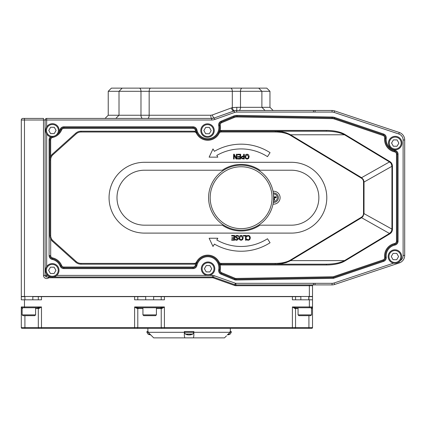 <?xml version="1.0" encoding="UTF-8"?>
<svg xmlns="http://www.w3.org/2000/svg" width="426" height="426" viewBox="0 0 426 426"><rect width="100%" height="100%" fill="white"/><g stroke="black" fill="none" stroke-linecap="round" stroke-linejoin="round"><path stroke-width="0.64" d="M332.062 284.909L315.048 284.909L332.062 284.909L332.062 283.322L315.048 283.322L315.048 284.909L332.062 284.909A7.929 7.929 0 0 0 334.57 284.499L399.279 262.933A7.929 7.929 0 0 0 404.7 255.408L404.7 139.989A7.929 7.929 0 0 0 399.279 132.47L334.57 110.898A7.929 7.929 0 0 0 332.062 110.488L315.048 110.488L315.048 112.091A85.621 85.621 0 0 0 313.461 112.075L313.461 110.488L236.723 110.488A7.929 7.929 0 0 0 234.071 110.946L214.283 117.965A7.929 7.929 0 0 1 211.637 118.417L122.656 118.417M51.141 276.98L46.668 276.98A1.587 1.587 0 0 1 45.087 275.393L45.087 120.004L45.087 275.393A1.587 1.587 0 0 0 46.668 276.98L46.668 275.393L43.5 275.393L43.5 118.417L22.887 118.417A1.587 1.587 0 0 0 21.3 120.004L45.087 120.004A1.587 1.587 0 0 1 46.668 118.417A1.587 1.587 0 0 0 45.087 120.004L46.668 120.004L46.668 118.417L211.637 118.417L214.283 117.965L214.816 119.456L234.604 112.443A6.342 6.342 0 0 1 236.723 112.075L313.461 112.075M262.357 110.488L315.048 110.488A87.208 87.208 0 0 0 313.461 110.488L236.723 110.488L236.723 112.075M141.214 118.417L142.598 118.417M47.515 276.98L48.766 277.773L212.457 277.773A2.38 2.38 0 0 1 213.25 277.906L234.577 285.473A3.962 3.962 0 0 0 235.903 285.702L309.356 285.702L309.356 296.48L24.474 296.48L24.474 118.417M22.887 118.417A1.587 1.587 0 0 0 21.3 120.004L21.3 296.48L24.474 296.48M53.42 276.98L212.457 276.98A3.174 3.174 0 0 1 213.517 277.161L234.843 284.722A3.174 3.174 0 0 0 235.903 284.909L313.461 284.909A87.208 87.208 0 0 0 315.048 284.893M273.657 197.701A32.53 32.53 0 0 0 224.859 169.527A32.53 32.53 0 0 0 224.859 225.871A32.53 32.53 0 0 0 273.657 197.701M398.779 133.972L399.279 132.47L334.57 110.898L334.069 112.4L398.779 133.972A6.342 6.342 0 0 1 403.113 139.989L403.113 255.408A6.342 6.342 0 0 1 400.147 260.776M313.461 110.488L332.062 110.488A7.929 7.929 0 0 1 334.57 110.898M230.615 88.134L150.735 88.134A3.174 1.566 90 0 0 149.164 91.302L261.883 91.302L258.715 88.134L230.615 88.134A3.174 1.693 90 0 1 232.308 91.302L232.308 107.656L231.355 107.959A3.174 1.587 70.5 0 0 234.071 110.946A7.929 7.929 0 0 1 236.723 110.488L236.84 107.32L232.308 107.656A3.174 1.656 -104.2 0 0 234.779 110.733L214.283 117.965A3.174 0.863 -109.5 0 1 212.313 114.972L210.785 115.249A3.174 0.852 -90 0 0 211.637 118.417L211.637 120.004A9.516 9.516 0 0 0 214.816 119.456M220.327 131.341L220.109 130.58L218.394 132.955A11.891 11.891 0 0 1 197.169 132.955L195.726 131.533A12.684 12.684 0 0 1 195.38 130.255L196.157 130.09A11.891 11.891 0 0 0 197.169 132.955A11.891 11.891 0 0 1 196.157 130.09A3.174 3.174 0 0 0 193.058 127.587L63.857 127.587A3.174 3.174 0 0 0 60.918 129.568A11.891 11.891 0 0 1 52.398 136.73A3.174 3.174 0 0 0 49.895 139.834L49.895 159.942L49.895 139.834L49.102 139.834L49.102 255.563A3.962 3.962 0 0 0 52.228 259.439A11.097 11.097 0 0 1 60.183 266.128A3.962 3.962 0 0 0 63.857 268.604L193.058 268.604A3.962 3.962 0 0 0 196.929 265.478A11.097 11.097 0 0 1 209.949 256.926A11.097 11.097 0 0 1 218.698 269.812A3.962 3.962 0 0 0 221.078 274.184L234.444 279.728A3.962 3.962 0 0 0 236.031 280.026L333.483 278.338L333.345 277.55L236.015 279.238L333.345 277.55L383.32 260.643A3.174 3.174 0 0 0 385.455 257.277A11.891 11.891 0 0 1 394.764 244.295A11.891 11.891 0 0 0 385.455 257.277L386.244 257.187A11.097 11.097 0 0 1 394.934 245.072A3.962 3.962 0 0 0 398.06 241.196L398.06 154.201A3.962 3.962 0 0 0 394.934 150.33A11.097 11.097 0 0 1 386.244 138.21A3.962 3.962 0 0 0 383.576 134.004L334.772 117.491A8.722 8.722 0 0 0 332.126 117.033L237.021 115.387A8.722 8.722 0 0 0 233.528 116.053L221.078 121.213A3.962 3.962 0 0 0 218.698 125.59A11.097 11.097 0 0 1 209.949 138.471A11.097 11.097 0 0 1 196.929 129.919A3.962 3.962 0 0 0 193.058 126.794L63.857 126.794A3.962 3.962 0 0 0 60.183 129.27A11.097 11.097 0 0 1 59.118 131.283M218.394 132.949L218.394 132.955A11.891 11.891 0 0 1 197.169 132.955A3.174 3.174 0 0 0 194.341 131.213L80.988 131.213A7.929 7.929 0 0 0 75.69 133.242L52.526 154.042A7.929 7.929 0 0 0 49.895 159.942L49.895 235.461A7.929 7.929 0 0 0 52.526 241.356L75.69 262.155A7.929 7.929 0 0 0 80.988 264.184L194.341 264.184A3.174 3.174 0 0 0 197.169 262.443A11.891 11.891 0 0 1 218.394 262.443L220.109 264.818A3.962 3.962 0 0 0 221.222 264.977L326.444 264.977A21.923 8.722 0 0 0 344.751 261.053L389.737 233.901A14.782 8.722 29.4 0 0 392.447 229.103L392.447 166.294A14.782 8.722 -29.4 0 0 389.737 161.497L344.751 134.344A21.923 8.722 0 0 0 326.444 130.42L221.222 130.42A3.962 3.962 0 0 0 220.109 130.58A12.684 12.684 0 0 0 220.258 125.303A2.38 2.38 0 0 1 221.685 122.677L234.135 117.517A7.135 7.135 0 0 1 236.994 116.974L332.099 118.62A7.135 7.135 0 0 1 334.261 118.992L383.065 135.511A2.38 2.38 0 0 1 384.667 138.029A12.684 12.684 0 0 0 394.598 151.88A2.38 2.38 0 0 1 396.478 154.201L396.478 241.196A2.38 2.38 0 0 1 394.598 243.518A12.684 12.684 0 0 0 384.667 257.368A2.38 2.38 0 0 1 383.065 259.892L333.212 276.762L333.345 277.55M218.49 132.774L219.156 131.98M219.603 131.661L219.938 131.485M363.522 182.046L364.033 182.046L364.012 181.657L363.362 179.548L361.567 177.679L361.307 178.116A12.093 7.135 -29.4 0 1 363.522 182.046L363.522 213.351A12.093 7.135 29.4 0 1 361.307 217.281L290.223 260.18A17.935 7.135 -0 0 1 275.249 263.39L221.222 263.39A2.38 2.38 0 0 1 219.097 262.086A12.684 12.684 0 0 0 196.461 262.086A2.38 2.38 0 0 1 194.341 263.39L80.988 263.39A7.135 7.135 0 0 1 76.222 261.564L53.053 240.77A7.135 7.135 0 0 1 50.683 235.461L50.683 159.942A7.135 7.135 0 0 1 53.053 154.627L76.222 133.833A7.135 7.135 0 0 1 80.988 132.007L194.341 132.007A2.38 2.38 0 0 1 196.461 133.311A12.684 12.684 0 0 0 219.097 133.311A2.38 2.38 0 0 1 221.222 132.007L275.249 132.007A17.935 7.135 0 0 1 290.223 135.218L290.489 134.781L344.485 134.781C340.092 132.486 334.08 131.299 326.444 131.213L221.222 131.213L326.444 131.213L326.444 130.42M389.737 161.497L389.47 161.933L344.485 134.781L344.751 134.344M275.249 132.007L275.249 131.213L281.554 131.703L286.075 132.763L289.744 134.323L361.567 177.679L389.47 161.933L391.148 163.44L391.936 166.294L392.447 166.294M361.307 217.281L361.567 217.718L362.957 216.456L364.012 213.74L364.033 182.046L391.936 166.294L391.936 229.103L392.447 229.103M363.522 213.351L391.936 229.103L391.51 231.323L389.47 233.464L389.737 233.901M290.223 260.18L290.489 260.616L344.485 260.616C340.092 262.911 334.08 264.099 326.444 264.184L221.222 264.184L276.533 264.163L281.554 263.694L286.075 262.634L289.744 261.074L361.567 217.718L389.47 233.464L344.485 260.616L344.751 261.053M275.249 263.39L275.249 264.184L326.444 264.184L326.444 264.977M220.327 264.056L220.109 264.818A12.684 12.684 0 0 1 220.258 270.095L219.481 269.951A11.891 11.891 0 0 0 218.394 262.443A11.891 11.891 0 0 1 219.481 269.951A3.174 3.174 0 0 0 221.382 273.455L234.747 278.993L221.382 273.455L221.078 274.184M221.078 121.213L221.382 121.942L233.831 116.783L221.382 121.942A3.174 3.174 0 0 0 219.481 125.446A11.891 11.891 0 0 1 218.394 132.955A3.174 3.174 0 0 1 221.222 131.213L221.222 130.42M137.156 308.53A0.793 0.634 90 0 1 137.79 307.742L134.621 306.949L137.156 308.53L142.934 308.53M156.411 308.53L161.869 308.53A0.793 0.634 90 0 0 161.236 307.742L160.49 307.742M161.869 308.53L164.409 306.949L160.442 307.742L161.236 308.53L161.236 327.562L134.621 327.562L134.621 328.355L294.733 328.355M22.125 314.878L22.919 315.666L34.81 315.666L35.603 314.878L22.125 314.878L22.125 307.742A0.793 0.474 90 0 0 22.093 307.742L21.715 307.647M21.508 307.487L22.567 308.53L21.3 306.949L21.3 327.562L21.3 306.949A0.793 0.793 0 0 0 22.093 307.742L38.308 307.742A0.793 0.634 90 0 1 38.942 308.53L41.482 306.949L37.515 307.742L38.308 308.53L38.942 308.53M40.017 307.396L41.482 306.949L21.3 306.949A0.793 0.793 0 0 0 22.093 307.742M162.881 307.418L164.409 306.949L134.621 306.949L134.621 327.562L24.916 327.562L24.916 315.666M138.541 307.742L137.79 307.742L138.583 307.742L137.79 308.53L137.79 327.562L138.205 327.562M135.846 307.886L134.621 306.949M135.511 307.226L136.15 307.418M311.544 307.806A0.793 0.474 90 0 1 311.731 307.742L312.12 307.641M311.257 308.53L312.524 306.949L311.88 308.328M308.919 315.666L308.919 327.562L295.553 327.562L295.553 308.53L294.92 308.53L292.385 306.949L294.92 308.53A0.793 0.634 90 0 1 295.553 307.742L296.347 307.742L295.553 308.53L298.067 308.53M311.864 307.732L311.731 307.742A0.793 0.793 0 0 0 312.524 306.949L312.524 327.562L312.524 296.64L312.524 299.813L292.385 299.813L292.385 296.64L153.637 296.64M311.731 307.742L295.553 307.742L292.385 306.949L292.385 328.355M398.06 154.201L397.266 154.201L397.266 241.196L397.266 154.201A3.174 3.174 0 0 0 394.764 151.102A11.891 11.891 0 0 1 385.455 138.12A3.174 3.174 0 0 0 383.32 134.76L334.517 118.242A7.929 7.929 0 0 0 332.115 117.826L237.005 116.181A7.929 7.929 0 0 0 233.831 116.783L233.528 116.053M49.102 255.563L49.895 255.563A3.174 3.174 0 0 0 52.398 258.667A11.891 11.891 0 0 1 60.918 265.829A3.174 3.174 0 0 0 63.857 267.81L193.058 267.81A3.174 3.174 0 0 0 196.157 265.307A11.891 11.891 0 0 1 218.394 262.443A3.174 3.174 0 0 0 221.222 264.184L221.222 264.977M193.058 268.604L193.058 267.81A3.174 3.174 0 0 0 196.157 265.307L195.38 265.142A12.684 12.684 0 0 1 195.726 263.864L197.169 262.443A11.891 11.891 0 0 0 196.157 265.307L196.929 265.478M394.934 245.072L394.764 244.295A3.174 3.174 0 0 0 397.266 241.196L398.06 241.196M234.444 279.728L234.747 278.993A3.174 3.174 0 0 0 236.015 279.238L236.031 280.026M80.988 132.007L80.988 131.213L194.341 131.213L194.341 132.007M137.79 307.742L161.236 307.742M294.595 328.355L309.026 328.355L294.595 328.355M22.093 328.355A0.793 0.793 0 0 1 21.3 327.562A0.793 0.793 0 0 0 22.093 328.355L24.804 328.355L24.916 327.562L21.3 327.562A0.793 0.793 0 0 0 22.093 328.355L136.996 328.355L137.758 327.562M41.482 306.949L41.482 328.355L39.101 328.355L38.308 327.562L38.308 308.53L35.603 308.53M295.516 327.562L164.409 327.562L164.409 328.355L136.831 328.355M311.731 328.355A0.793 0.793 0 0 0 312.524 327.562A0.793 0.793 0 0 1 311.731 328.355L309.026 328.355L311.731 328.355A0.793 0.793 0 0 0 312.524 327.562L308.919 327.562L309.026 328.355M24.9 296.64L21.3 296.64L21.3 299.813L41.482 299.813L41.482 296.64L32.829 296.64M164.409 296.64L164.409 299.813L134.621 299.813L134.621 296.64L41.482 296.64M309.356 284.909L309.356 285.702L312.524 285.702A0.793 0.793 0 0 1 313.318 284.909A0.793 0.793 0 0 0 312.524 285.702L312.524 296.48L309.356 296.48M315.048 283.306A85.621 85.621 0 0 1 313.461 283.322L313.461 284.909L315.048 284.909M194.341 263.39L194.341 264.184L80.988 264.184L80.988 263.39M76.222 261.564L75.69 262.155L52.526 241.356L53.053 240.77M150.735 88.134L122.187 88.134L119.014 91.302L149.164 91.302L149.164 115.249L140.979 115.249A3.174 1.709 -90 0 0 142.689 118.417M123.428 88.134L111.404 88.134L108.236 91.302L119.014 91.302L119.014 115.249L108.236 115.249L105.062 118.417M247.612 88.134L256.015 88.134M269.967 91.302L269.967 107.32L261.883 107.32L261.883 91.302L269.967 91.302L266.793 88.134L256.66 88.134M141.214 88.134L133.285 88.134M157.135 88.134L150.793 88.134M231.355 107.959L212.313 114.972M213.767 117.736A3.174 0.863 70.5 0 0 214.283 117.965M295.516 296.64L292.385 296.64M137.758 296.64L138.205 296.64M145.708 296.64L134.621 296.64M312.524 296.64L308.765 296.64M300.841 296.64L295.553 296.64L295.553 299.813M332.062 110.488L315.048 110.488L332.062 110.488L332.062 112.075A6.342 6.342 0 0 1 334.069 112.4M273.018 204.113A6.443 6.443 0 0 0 280.1 197.701A6.443 6.443 0 0 0 273.018 191.285M193.851 331.524L193.851 335.848L193.42 337.866L184.772 337.866L184.341 335.842L184.341 331.524L193.851 331.524L193.851 332.371L184.341 332.371L185.385 334.069L192.802 334.069L193.851 332.371M224.513 337.866L226.494 335.842L224.513 337.866L193.42 337.866M228.283 334.069L230.205 334.069A8.259 8.259 0 0 1 227.452 334.895L230.051 332.317L230.051 331.524L231.254 331.524L231.254 332.371L229.997 332.371M148.2 332.371L146.949 332.371L146.949 331.524L148.147 331.524L148.147 332.317L153.685 337.866L184.772 337.866M184.341 332.317L148.147 332.317M230.051 332.317L193.851 332.317M237.681 158.999L240.658 158.999L240.658 154.244L237.681 154.244L237.681 154.808L240.024 154.808L240.024 156.571L237.841 156.571L237.841 157.135L240.024 157.135L240.024 158.44L237.681 158.44L237.681 158.999M241.915 157.551L242.186 156.843L243.635 156.555L243.635 158.456L242.261 158.275L241.915 157.551M243.097 156.017L241.675 156.512L241.26 157.567L241.824 158.706L244.263 158.999L244.263 154.244L243.635 154.244L243.635 156.017L243.097 156.017M245.616 156.624L247.059 154.691L248.507 156.624L248.113 158.062L247.059 158.552L246.004 158.062L245.616 156.624M245.53 154.792L244.961 156.624L245.53 158.456L247.064 159.1L248.592 158.456L249.162 156.624L248.598 154.792L247.064 154.143L245.53 154.792M238.512 236.536L238.512 235.743L236.952 235.37L235.711 235.802L235.28 236.813L236.222 238.012L237.197 238.262L237.82 239.002L236.835 239.753L235.466 239.236L235.466 239.992L236.877 240.296L238.48 238.938L238.171 238.075L236.526 237.442L235.94 236.712L237 235.919L238.512 236.536M239.63 237.836L241.073 235.903L242.516 237.836L242.128 239.274L241.073 239.769L240.019 239.274L239.63 237.836M239.54 236.004L238.97 237.836L239.54 239.668L241.079 240.312L242.607 239.668L243.177 237.836L242.612 236.004L241.079 235.354L239.54 236.004M250.36 237.83L249.764 235.999L248.23 235.37L246.75 235.78L246.75 236.536L248.225 235.919L249.258 236.393L249.7 237.83L249.274 239.268L248.225 239.758L246.75 239.135L246.75 239.897L248.22 240.296L249.764 239.641L250.36 237.83M267.48 156.651L270.052 152.652A53.538 53.538 0 0 0 214.4 151.315L213 148.93L209.134 157.157L217.824 157.157L216.807 155.415A48.777 48.777 0 0 1 267.48 156.651M270.052 242.745L267.48 238.746A48.777 48.777 0 0 1 216.807 239.982L217.824 238.24L209.134 238.24L213 246.468L214.4 244.082A53.538 53.538 0 0 0 270.052 242.745M246.159 240.211L246.159 235.456L243.406 235.456L243.406 236.02L245.53 236.02L245.53 240.211L246.159 240.211M231.659 240.211L234.635 240.211L234.635 235.456L231.659 235.456L231.659 236.02L234.002 236.02L234.002 237.783L231.819 237.783L231.819 238.347L234.002 238.347L234.002 239.652L231.659 239.652L231.659 240.211M236.398 158.344L234.295 154.244L233.581 154.244L233.581 158.999L234.172 158.999L234.172 155.234L236.089 158.999L236.989 158.999L236.989 154.244L236.398 154.244L236.398 158.344M291.389 225.178A27.477 27.477 0 0 0 318.866 197.701A27.477 27.477 0 0 0 291.389 170.219L259.935 170.219A33.297 33.297 0 0 0 222.319 170.219L144.467 170.219A27.477 27.477 0 0 0 116.99 197.701A27.477 27.477 0 0 0 144.467 225.178L222.319 225.178A33.297 33.297 0 0 0 259.935 225.178L291.389 225.178M291.389 162.295L144.467 162.295A35.406 35.406 0 0 0 109.061 197.701A35.406 35.406 0 0 0 144.467 233.102L291.389 233.102A35.406 35.406 0 0 0 326.795 197.701A35.406 35.406 0 0 0 291.389 162.295M214.257 130.622A6.741 6.741 0 0 0 207.584 123.822A6.741 6.741 0 0 0 200.779 130.494A6.741 6.741 0 0 0 207.457 137.3A6.741 6.741 0 0 0 214.257 130.622M205.721 127.374L209.379 127.406L211.179 130.596L209.32 133.748L205.657 133.716L203.857 130.526L205.721 127.374M227.473 334.873A8.254 5.32 -96.5 0 0 228.384 334.559L227.793 334.559M189.964 334.905L189.9 334.905A8.254 5.32 -96.5 0 0 190.981 334.559L190.145 334.559A8.254 4.473 96 0 1 189.187 334.905L188.755 334.905A8.254 6.268 -97.7 0 1 187.435 334.559L186.812 334.559A8.254 6.901 99.1 0 0 188.228 334.905L188.292 334.905M189 334.905L189.437 334.905A8.254 6.268 97.7 0 0 189.826 334.841M150.596 334.745A8.254 6.268 -97.7 0 1 150.043 334.559L149.419 334.559A8.254 6.901 99.1 0 0 150.74 334.889A8.259 8.259 0 0 1 147.992 334.069L149.915 334.069M273.588 199.831A8.254 0.719 81.8 0 0 273.652 200.209A2.513 2.513 0 0 0 274.674 199.996L274.04 198.399L274.456 197.765L275.084 197.707A1.427 1.427 0 0 0 274.962 197.116L275.952 196.684A8.254 0.719 164.4 0 0 274.301 197.11L273.934 196.871A8.254 0.719 -98.2 0 0 273.662 195.188L273.662 196.269A1.427 1.427 0 0 0 273.625 196.269M273.652 200.209L273.652 199.128A1.427 1.427 0 0 0 274.238 199.006M274.674 199.996A8.254 0.719 -105.6 0 0 274.243 198.346L274.482 197.978A8.254 0.719 -8.2 0 0 276.17 197.707L275.084 197.707M276.17 197.707A2.513 2.513 0 0 0 275.952 196.684M273.444 193.995A3.706 3.706 0 0 1 277.283 196.934A3.706 3.706 0 0 1 273.444 201.402M274.637 202.355A4.755 4.755 0 0 1 273.311 202.441A4.755 4.755 0 0 0 278.311 196.721A4.755 4.755 0 0 0 273.311 192.957A4.755 4.755 0 0 1 278.364 197.036A4.755 4.755 0 0 1 274.637 202.355M273.588 198.495L273.652 199.128M274.962 197.116L274.36 197.318L273.726 196.903L273.662 196.269M32.525 315.666L30.667 315.666M143.727 315.666L155.618 315.666L156.411 314.878L142.934 314.878L143.727 315.666M153.333 315.666L151.475 315.666M298.855 315.666L310.751 315.666L311.544 314.878L298.067 314.878L298.855 315.666M214.805 268.795A6.741 6.741 0 0 0 208.128 261.995A6.741 6.741 0 0 0 201.328 268.668A6.741 6.741 0 0 0 208 275.473A6.741 6.741 0 0 0 214.805 268.795M206.264 265.542L209.927 265.579L211.727 268.769L209.864 271.921L206.205 271.884L204.405 268.7L206.264 265.542M58.543 133.263A6.741 6.741 0 0 0 52.803 123.705A6.741 6.741 0 0 0 45.726 129.76A6.741 6.741 0 0 0 51.455 137.103M50.63 127.246L54.294 127.278L56.094 130.468L54.23 133.62L50.572 133.588L48.766 130.399L50.63 127.246M59.017 270.404A6.741 6.741 0 0 0 52.345 263.598A6.741 6.741 0 0 0 45.545 270.276A6.741 6.741 0 0 0 52.217 277.076A6.741 6.741 0 0 0 59.017 270.404M50.481 267.15L54.145 267.182L55.944 270.372L54.081 273.524L50.417 273.492L48.617 270.302L50.481 267.15M401.952 143.136A6.741 6.741 0 0 0 395.28 136.331A6.741 6.741 0 0 0 388.475 143.008A6.741 6.741 0 0 0 395.152 149.808A6.741 6.741 0 0 0 401.952 143.136M393.416 139.882L397.075 139.914L398.874 143.104L397.016 146.256L393.352 146.225L391.553 143.035L393.416 139.882M401.649 256.601A6.741 6.741 0 0 0 394.977 249.801A6.741 6.741 0 0 0 388.171 256.473A6.741 6.741 0 0 0 394.843 263.279A6.741 6.741 0 0 0 401.649 256.601M393.107 253.348L396.771 253.385L398.571 256.574L396.712 259.727L393.049 259.695L391.249 256.505L393.107 253.348M334.57 284.499L334.069 282.997A6.342 6.342 0 0 1 332.062 283.322M399.279 262.933L398.949 261.937M393.603 263.151L334.069 282.997M404.7 255.408L403.113 255.408M404.7 139.989L403.113 139.989M315.048 112.075L332.062 112.075M43.5 275.393A3.174 3.174 0 0 0 48.766 277.773M213.25 277.906L214.044 275.665A4.755 4.755 0 0 0 212.457 275.393L212.457 277.773M212.457 275.393L209.086 275.393M207.047 275.393L56.738 275.393M47.824 275.393L46.668 275.393L46.668 274.072M234.577 285.473L235.37 283.231L214.044 275.665M235.903 285.702L235.903 283.322A1.587 1.587 0 0 1 235.37 283.231M313.461 283.322L235.903 283.322M46.668 266.607L46.668 133.929M46.668 126.937L46.668 120.004L211.637 120.004M234.071 110.946L234.604 112.443M272.07 197.701A30.944 30.944 0 0 1 225.652 224.497A30.944 30.944 0 0 1 225.652 170.901A30.944 30.944 0 0 1 272.07 197.701M219.097 262.086L218.394 262.443A3.174 3.174 0 0 0 221.222 264.184L221.222 263.39M221.222 132.007L221.222 131.213A3.174 3.174 0 0 0 218.394 132.955L219.097 133.311M218.698 125.59L220.258 125.303M164.409 306.949L164.409 327.562L161.236 327.562L162.029 328.355M218.394 262.448L218.394 262.443A11.891 11.891 0 0 1 219.481 269.951L218.698 269.812M52.228 259.439L52.563 257.89A2.38 2.38 0 0 1 50.683 255.563L49.895 255.563A3.174 3.174 0 0 0 52.398 258.667A11.891 11.891 0 0 1 60.918 265.829A3.174 3.174 0 0 0 63.857 267.81L63.857 268.604M63.857 267.81L63.857 267.022A2.38 2.38 0 0 1 61.653 265.531L60.183 266.128M50.433 136.868A3.962 3.962 0 0 0 49.102 139.834M63.857 126.794L63.857 127.587A3.174 3.174 0 0 0 60.918 129.568L60.183 129.27M196.929 129.919L196.157 130.09A3.174 3.174 0 0 0 193.058 127.587L193.058 126.794M236.994 116.974L237.021 115.387M332.099 118.62L332.126 117.033M334.261 118.992L334.772 117.491M383.065 135.511L383.576 134.004M384.667 138.029L386.244 138.21M394.598 151.88L394.934 150.33M383.065 259.892L383.576 261.394A3.962 3.962 0 0 0 386.244 257.187M333.483 278.338L383.576 261.394M61.653 129.866L60.918 129.568A11.891 11.891 0 0 1 52.398 136.73A3.174 3.174 0 0 0 49.895 139.834L50.683 139.834A2.38 2.38 0 0 1 52.563 137.507A12.684 12.684 0 0 0 61.653 129.866A2.38 2.38 0 0 1 63.857 128.375L193.058 128.375A2.38 2.38 0 0 1 195.38 130.255M219.481 269.951A3.174 3.174 0 0 0 221.382 273.455L221.685 272.72A2.38 2.38 0 0 1 220.258 270.095M235.051 278.263L234.747 278.993A3.174 3.174 0 0 0 236.015 279.238L236.004 278.444A2.38 2.38 0 0 1 235.051 278.263L221.685 272.72M50.683 255.563L50.683 238.917M61.653 265.531A12.684 12.684 0 0 0 52.563 257.89M193.058 267.81L193.058 267.022L63.857 267.022M195.38 265.142A2.38 2.38 0 0 1 193.058 267.022M193.058 127.587L193.058 128.375M63.857 127.587L63.857 128.375M52.398 136.73L52.563 137.507M50.683 156.486L50.683 139.834M385.455 257.277L384.667 257.368M394.764 244.295L394.598 243.518M397.266 241.196L396.478 241.196M397.266 154.201L396.478 154.201M233.831 116.783L234.135 117.517M221.382 121.942L221.685 122.677M333.212 276.762L236.004 278.444M196.461 262.086L197.169 262.443M50.683 235.461L49.895 235.461M50.683 159.942L49.895 159.942M53.053 154.627L52.526 154.042M76.222 133.833L75.69 133.242M196.461 133.311L197.169 132.955M290.223 135.218L361.307 178.116M24.474 307.742L24.474 299.813M309.356 299.813L309.356 306.949L292.385 306.949M309.356 307.742L309.356 306.949L312.524 306.96M265.057 110.488L261.883 107.32L240.498 107.32L240.498 91.302A3.174 1.582 -90 0 1 242.08 88.134M139.27 88.134A3.174 1.709 90 0 1 140.979 91.302L140.979 115.249L119.014 115.249L115.845 118.417M238.917 110.488A3.174 1.582 -90 0 0 240.498 107.32L236.84 107.32M147.598 118.417A3.174 1.566 90 0 0 149.164 115.249L210.785 115.249M308.919 296.64L308.919 299.813M213.463 130.617A5.948 5.948 0 0 1 204.496 135.681A5.948 5.948 0 0 1 204.597 125.382A5.948 5.948 0 0 1 213.463 130.617M274.594 199.741A2.247 2.247 0 0 1 273.625 199.943M275.697 196.764A2.247 2.247 0 0 1 275.904 197.733M214.012 268.79A5.948 5.948 0 0 1 205.044 273.854A5.948 5.948 0 0 1 205.14 263.556A5.948 5.948 0 0 1 214.012 268.79M58.378 130.489A5.948 5.948 0 0 1 49.411 135.553A5.948 5.948 0 0 1 49.507 125.255A5.948 5.948 0 0 1 58.378 130.489M58.229 270.393A5.948 5.948 0 0 1 49.256 275.457A5.948 5.948 0 0 1 49.357 265.158A5.948 5.948 0 0 1 58.229 270.393M401.159 143.125A5.948 5.948 0 0 1 392.192 148.189A5.948 5.948 0 0 1 392.293 137.891A5.948 5.948 0 0 1 401.159 143.125M400.855 256.596A5.948 5.948 0 0 1 391.888 261.66A5.948 5.948 0 0 1 391.984 251.361A5.948 5.948 0 0 1 400.855 256.596M218.682 132.486L219.06 132.065M219.481 131.735L219.859 131.522M295.553 327.562L294.76 328.355M269.967 107.32L273.135 110.488M38.308 296.64L38.308 299.813M137.79 296.64L137.79 299.813M161.236 296.64L161.236 299.813M108.236 115.249L108.236 91.302M147.875 328.355L147.875 331.524M230.328 328.355L230.328 331.524M227.505 334.57L228.336 334.57M231.254 332.371L230.205 334.069M190.102 334.57L190.939 334.57M186.87 334.57L187.488 334.57M185.39 334.069A8.259 8.259 0 0 0 188.319 334.911M189.874 334.911A8.259 8.259 0 0 0 192.802 334.069M184.341 332.371L184.341 331.524M149.478 334.57L150.096 334.57M146.949 332.371L147.992 334.069M32.829 299.813L32.829 296.48M24.9 299.813L24.9 296.48M35.603 314.878L35.603 307.742M153.637 299.813L153.637 296.48M145.708 299.813L145.708 296.48M156.411 314.878L156.411 307.742M142.934 314.878L142.934 307.742M308.765 299.813L308.765 296.48M300.841 299.813L300.841 296.48M311.544 314.878L311.544 307.742M298.067 314.878L298.067 307.742"/></g></svg>
